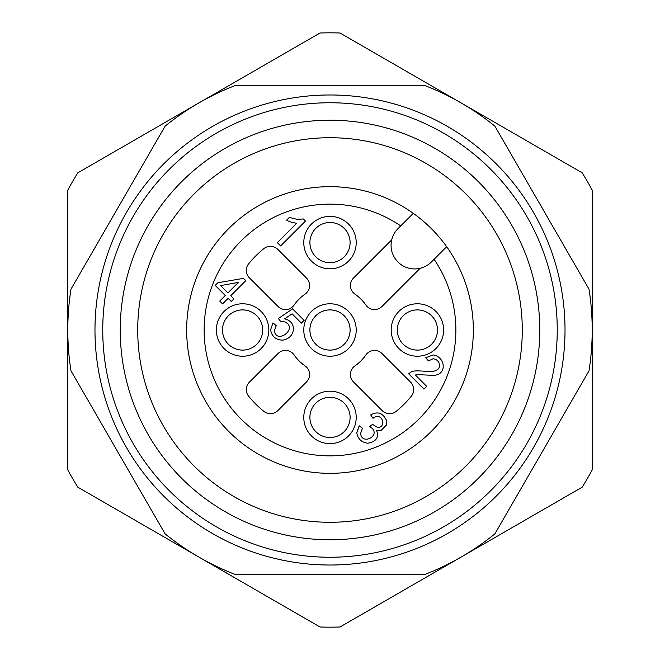 <?xml version="1.0" encoding="UTF-8"?>
<svg xmlns="http://www.w3.org/2000/svg" width="660" height="660" viewBox="0 0 660 660"><rect width="100%" height="100%" fill="white"/><g stroke="black" fill="none" stroke-linecap="round" stroke-linejoin="round"><path stroke-width="0.99" d="M330 137.717A192.283 192.283 0 0 0 137.717 330A192.283 192.283 0 0 0 330 522.283A192.283 192.283 0 0 0 522.283 330A192.283 192.283 0 0 0 330 137.717M235.867 85.272A262.21 262.21 0 0 0 165.132 126.11L70.991 289.162A262.21 262.21 0 0 0 70.991 370.837L165.132 533.89A262.21 262.21 0 0 0 235.867 574.728L424.132 574.728A262.21 262.21 0 0 0 494.868 533.89L589.009 370.837A262.21 262.21 0 0 0 589.009 289.162L494.868 126.11A262.21 262.21 0 0 0 424.132 85.272L235.867 85.272M557.246 330A227.246 227.246 0 0 1 330 557.246A227.246 227.246 0 0 1 102.754 330A227.246 227.246 0 0 1 330 102.754A227.246 227.246 0 0 1 557.246 330M120.236 330A209.764 209.764 0 0 1 434.882 148.335A209.764 209.764 0 0 1 434.882 511.665A209.764 209.764 0 0 1 120.236 330M339.999 33A297.165 297.165 0 0 0 320.001 33L77.789 172.846A297.165 297.165 0 0 0 67.79 190.154L67.79 469.846A297.165 297.165 0 0 0 77.789 487.154L320.001 627A297.165 297.165 0 0 0 339.999 627L582.211 487.154A297.165 297.165 0 0 0 592.21 469.846L592.21 190.154A297.165 297.165 0 0 0 582.211 172.846L339.999 33M446.663 246.716A143.344 143.344 0 0 0 189.709 300.589A143.344 143.344 0 0 0 359.411 470.291A143.344 143.344 0 0 0 446.663 246.716L431.359 262.02A23.595 23.595 0 0 1 391.718 239.852A23.595 23.595 0 0 1 397.98 228.64L413.284 213.337A143.344 143.344 0 0 0 189.709 300.589A143.344 143.344 0 0 0 359.411 470.291A143.344 143.344 0 0 0 446.663 246.716L434.107 259.273A125.862 125.862 0 0 1 354.874 453.379A125.862 125.862 0 0 1 206.621 305.126A125.862 125.862 0 0 1 400.727 225.893L413.284 213.337M443.619 330A26.218 26.218 0 0 0 417.4 303.781A26.218 26.218 0 0 0 391.182 330A26.218 26.218 0 0 0 417.4 356.218A26.218 26.218 0 0 0 443.619 330M356.218 330A26.218 26.218 0 0 0 330 303.781A26.218 26.218 0 0 0 303.781 330A26.218 26.218 0 0 0 330 356.218A26.218 26.218 0 0 0 356.218 330M418.085 374.657L415.338 374.995L426.731 386.389L423.992 389.136L408.631 373.774L410.941 372.124C414.257 369.328 428.513 372.265 433.207 371.332C437.539 370.474 439.675 368.412 439.626 365.153C438.983 361.366 436.805 359.23 433.092 358.76L428.414 360.929L425.782 357.703L433.051 354.964C445.244 356.177 448.008 375.532 432.795 375.334L418.085 374.657M228.145 298.345L222.577 303.913L219.73 301.059L225.291 295.498L215.209 285.417L217.825 282.793L243.49 278.347L245.817 280.673L230.761 295.729L233.896 298.873L231.28 301.488L228.145 298.345M242.599 303.781A26.218 26.218 0 0 1 265.303 343.109A26.218 26.218 0 0 1 219.887 343.109A26.218 26.218 0 0 1 242.599 303.781M330 216.381A26.218 26.218 0 0 0 307.296 255.709A26.218 26.218 0 0 0 352.704 255.709A26.218 26.218 0 0 0 330 216.381M391.718 239.852L353.496 278.075A10.486 10.486 0 0 0 354.932 294.104A43.7 43.7 0 0 1 365.896 305.068A10.486 10.486 0 0 0 381.925 306.504L420.148 268.282M381.925 353.496A10.486 10.486 0 0 0 365.896 354.932A43.7 43.7 0 0 1 354.932 365.896A10.486 10.486 0 0 0 353.496 381.925L382.181 410.611A10.486 10.486 0 0 0 396.223 411.328A104.882 104.882 0 0 0 411.328 396.223A10.486 10.486 0 0 0 410.611 382.181L381.925 353.496M306.504 381.925A10.486 10.486 0 0 0 305.068 365.896A43.7 43.7 0 0 1 294.104 354.932A10.486 10.486 0 0 0 278.075 353.496L249.389 382.181A10.486 10.486 0 0 0 248.672 396.223A104.882 104.882 0 0 0 263.777 411.328A10.486 10.486 0 0 0 277.819 410.611L306.504 381.925M278.075 306.504A10.486 10.486 0 0 0 294.104 305.068A43.7 43.7 0 0 1 305.068 294.104A10.486 10.486 0 0 0 306.504 278.075L277.819 249.389A10.486 10.486 0 0 0 263.777 248.672A104.882 104.882 0 0 0 248.672 263.777A10.486 10.486 0 0 0 249.389 277.819L278.075 306.504M330 391.182A26.218 26.218 0 0 1 352.704 430.51A26.218 26.218 0 0 1 307.296 430.51A26.218 26.218 0 0 1 330 391.182M303.328 218.963L305.456 221.092L280.632 245.916L277.332 242.624L296.67 223.286L291.464 222.247L286.423 220.349L289.361 217.412L297.091 219.351L303.328 218.963M274.477 330.487C275.987 345.56 299.747 327.583 284.072 321.667L280.706 321.544L278.38 318.516L292.57 308.83L304.12 320.389L301.397 323.12L292.124 313.838L284.617 318.838C290.375 320.323 293.337 323.713 293.502 329.01C292.801 335.123 289.262 338.827 282.876 340.139C275.954 339.983 271.854 336.575 270.55 329.901L272.976 322.905L276.226 325.644L274.477 330.487M377.182 427.193C386.694 429.033 383.048 410.834 373.007 418.267L370.664 414.901C377.635 411.106 382.866 412.871 386.372 420.197L386.595 424.875L380.886 430.642L376.53 430.221C379.17 437.398 376.249 441.73 367.777 443.223C361.548 442.431 357.885 438.966 356.788 432.828L359.205 425.791L362.439 428.266L360.616 433.438C361.762 446.341 383.237 434.61 369.699 426.558L372.52 424.363L377.182 427.193M330 222.494A20.105 20.105 0 0 0 309.895 242.599A20.105 20.105 0 0 0 330 262.697A20.105 20.105 0 0 0 350.105 242.599A20.105 20.105 0 0 0 330 222.494M330 262.697A20.105 20.105 0 0 1 312.592 232.543A20.105 20.105 0 0 1 347.408 232.543A20.105 20.105 0 0 1 330 262.697M330 397.303A20.105 20.105 0 0 0 309.895 417.4A20.105 20.105 0 0 0 330 437.506A20.105 20.105 0 0 0 350.105 417.4A20.105 20.105 0 0 0 330 397.303M330 437.506A20.105 20.105 0 0 1 312.592 407.352A20.105 20.105 0 0 1 347.408 407.352A20.105 20.105 0 0 1 330 437.506M242.599 309.895A20.105 20.105 0 0 0 222.494 330A20.105 20.105 0 0 0 242.599 350.105A20.105 20.105 0 0 0 262.697 330A20.105 20.105 0 0 0 242.599 309.895M242.599 350.105A20.105 20.105 0 0 1 225.192 319.951A20.105 20.105 0 0 1 260.007 319.951A20.105 20.105 0 0 1 242.599 350.105M220.63 285.607L227.906 292.883L238.384 282.406L220.63 285.607M417.4 309.895A20.105 20.105 0 0 1 437.506 330A20.105 20.105 0 0 1 417.4 350.105A20.105 20.105 0 0 1 397.303 330A20.105 20.105 0 0 1 417.4 309.895M417.4 350.105A20.105 20.105 0 0 1 399.993 319.951A20.105 20.105 0 0 1 434.808 319.951A20.105 20.105 0 0 1 417.4 350.105M330 309.895A20.105 20.105 0 0 0 309.895 330A20.105 20.105 0 0 0 330 350.105A20.105 20.105 0 0 0 350.105 330A20.105 20.105 0 0 0 330 309.895M330 350.105A20.105 20.105 0 0 0 347.408 319.951A20.105 20.105 0 0 0 312.592 319.951A20.105 20.105 0 0 0 330 350.105M565.018 330A235.018 235.018 0 0 1 311.644 564.3A235.018 235.018 0 0 1 97.845 293.395A235.018 235.018 0 0 1 348.356 95.7A235.018 235.018 0 0 1 565.018 330"/></g></svg>
